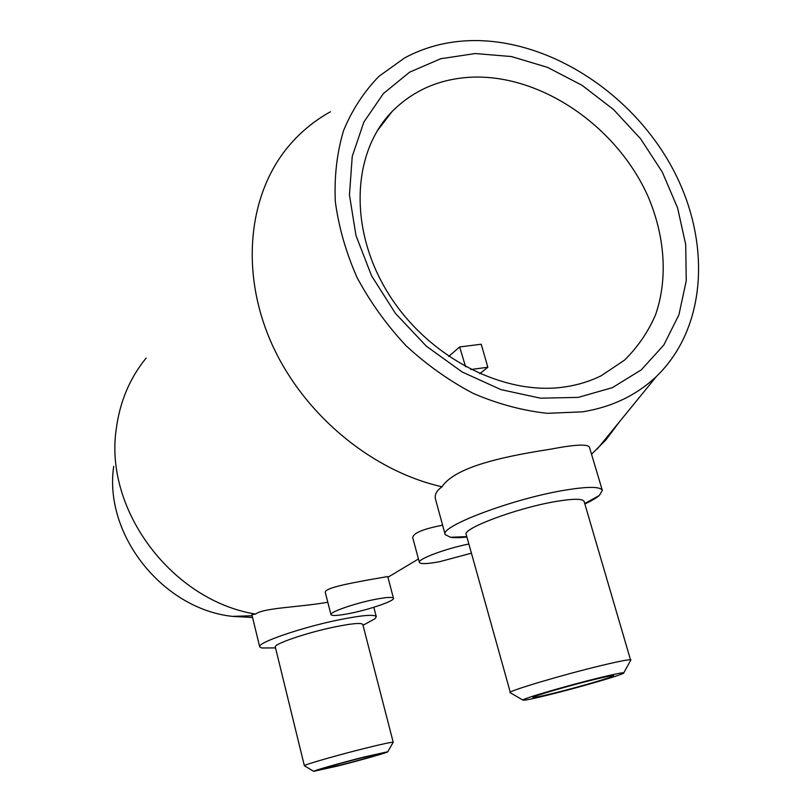<?xml version="1.0" encoding="UTF-8"?>
<svg xmlns="http://www.w3.org/2000/svg" width="812" height="812" viewBox="0 0 812 812"><rect width="100%" height="100%" fill="white"/><g stroke="black" fill="none" stroke-linecap="round" stroke-linejoin="round"><path stroke-width="1.22" d="M466.91 537.057C459.795 537.767 454.324 537.838 450.477 537.28L445.179 534.57L435.526 499.299C434.379 494.812 436.551 490.641 442.043 486.784C455.847 465.185 512.758 455.116 550.78 449.148C574.886 444.509 587.776 443.88 589.451 447.28L602.342 490.407L599.297 495.493C596.262 498.02 591.451 500.852 584.863 503.998M591.532 454.233L605.985 439.82L619.485 421.773M582.549 411.836C612.086 407.025 636.781 395.15 656.634 376.23C708.389 326.17 711.393 237.205 670.255 164.257C629.168 91.208 547.714 38.986 471.407 40.6C447.189 41.229 424.93 46.994 404.64 57.916L378.94 76.338C364.02 91.665 352.225 109.732 343.567 130.539C336.97 152.646 334.209 176.265 335.295 201.386C338.675 226.934 345.932 252.329 357.067 277.552C370.272 302.165 386.583 324.861 405.99 345.658C426.807 364.892 449.3 380.848 473.457 393.526C498.081 404.051 522.684 410.649 547.268 413.318L582.549 411.836M510.433 692.839L466.22 534.55C461.998 528.754 515.65 508.464 554.271 501.765C572.663 498.578 582.62 498.477 584.112 501.461L630.67 660.359M445.179 534.57C439.262 526.765 511.093 499.309 562.899 490.519C587.249 486.388 600.393 486.347 602.342 490.407M509.987 692.656L509.987 692.585C508.099 691.032 563.609 674.518 601.915 665.393C619.942 661.09 629.604 659.253 630.924 659.892L630.965 659.953M599.51 677.746C614.481 674.102 622.571 672.468 623.758 672.843C626.559 673.645 580.215 687.196 548.435 694.96C531.86 699.02 523.334 700.715 522.857 700.056C521.7 698.919 567.801 685.45 599.51 677.746M553.266 693.326C540.477 696.463 533.687 697.833 532.905 697.437C531.068 696.747 568.37 685.815 594.12 679.563C606.554 676.538 613.07 675.239 613.659 675.655C614.938 676.528 578.367 687.196 553.266 693.326M330.951 614.643L325.389 592.77C323.247 588.162 349.089 583.493 369.166 579.778L387.75 576.561L393.465 598.261C394.845 600.789 370.313 609.315 350.622 613.253C338.604 615.638 332.047 616.105 330.951 614.643C329.337 612.228 354.255 603.499 374.322 599.55C386.147 597.246 392.531 596.81 393.465 598.261M362 757.799C343.283 762.488 320.131 769.065 321.105 769.4L339.964 765.219C358.346 760.6 381.132 754.135 380.381 753.739L362 757.799M393.099 742.452L393.211 742.269C391.993 741.955 382.858 743.904 365.796 748.116C337.914 755.018 303.363 764.945 304.368 765.716L304.541 765.817M337.315 766.112C360.538 760.276 389.273 752.115 387.76 751.75L364.872 756.825C341.75 762.62 313.026 770.771 313.665 771.329L337.315 766.112M393.221 742.3L362.791 624.458C361.502 622.601 352.235 623.403 334.991 626.874C307.007 632.568 273.208 644.109 275.329 647.073L304.368 765.736L313.665 771.329M366.77 623.23L375.032 618.724L376.291 616.704C374.616 614.166 362.325 615.171 339.426 619.729C301.952 627.28 256.734 642.82 259.688 646.829L261.779 647.986L271.167 647.925M471.376 553.195L439.901 561.63C427.396 563.985 420.545 564.238 419.368 562.401C417.317 559.224 445.697 548.577 468.839 544.02M564.766 386.938C577.87 385.02 590.009 381.285 601.184 375.743L624.448 360.193C637.704 347.191 648.088 332.027 655.588 314.721C668.032 278.78 665.008 236.302 648.108 196.605C617.232 127.037 542.172 74.694 472.503 77.14C440.449 78.49 413.623 89.97 392.044 111.579C351.89 152.575 348.5 229.573 388.207 293.305C427.66 357.148 503.653 396.175 564.766 386.938M475.284 53.541L511.448 56.556L547.572 67.376L582.072 85.331L613.527 109.518L640.638 138.842L662.287 172.073L677.563 207.811L685.714 244.585L686.241 280.81L678.913 314.843L663.81 345.039L641.358 369.795L612.421 387.649L578.215 397.393L540.416 398.174L501.004 389.638L462.211 372.018L426.3 346.135L395.464 313.422L371.561 275.786L355.96 235.49L349.454 194.931L352.235 156.422L363.857 122.074L383.396 93.573L409.552 72.197L440.743 58.738L475.284 53.541M448.64 356.417L459.663 346.947L481.232 344.237L487.839 367.247L479.73 373.733M487.839 367.247L470.818 369.521M465.601 366.78L459.663 346.947M419.368 562.401L412.719 537.686C413.115 533.119 423.082 528.957 442.621 525.202M259.688 646.829L251.893 614.694L255.506 614.065C264.296 607.67 298.095 607.417 327.804 602.25M330.423 111.772C314.447 120.602 300.491 132.102 288.565 146.272C248.553 193.895 239.895 271.137 271.117 342.319C302.358 413.43 371.104 470.838 442.043 486.784M146.15 358.041C129.717 378.199 119.75 401.93 116.228 429.264C104.19 510.129 172.276 600.657 255.506 614.065M113.71 466.311C103.581 534.438 162.552 608.939 232.526 616.389L252.573 617.485M656.634 376.23L597.338 448.914M584.731 503.541L599.297 495.493M623.758 672.843L630.924 659.892M418.444 558.961L387.933 577.271M387.76 751.75L393.211 742.269M363.005 625.291L375.032 618.724M376.291 616.704L373.825 607.264M392.044 111.579L377.052 131.148M275.532 647.895L261.779 647.986M522.857 700.056L509.987 692.585M466.788 536.61L450.477 537.28M232.526 616.389L252.146 615.74"/></g></svg>
